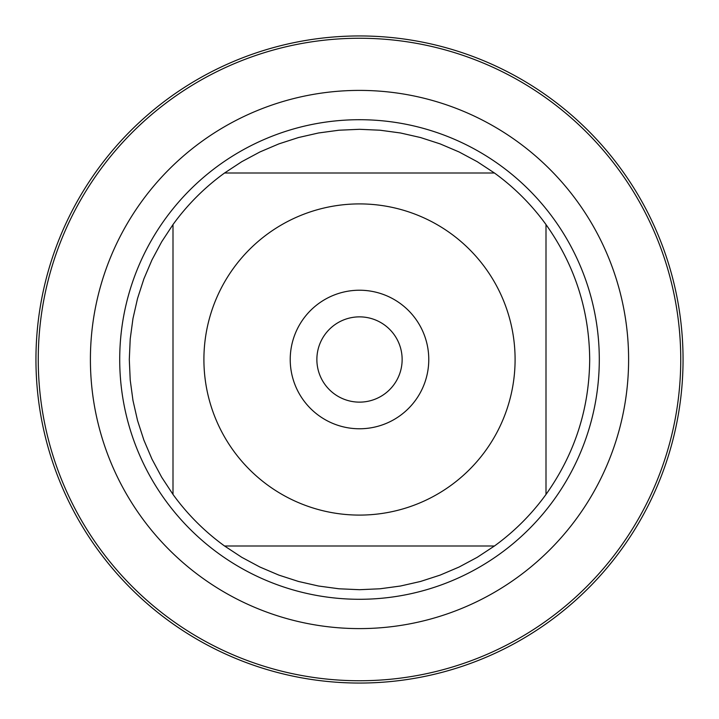 <?xml version="1.0" encoding="UTF-8"?>
<svg xmlns="http://www.w3.org/2000/svg" width="719" height="719" viewBox="0 0 719 719"><rect width="100%" height="100%" fill="white"/><g stroke="black" fill="none" stroke-linecap="round" stroke-linejoin="round"><path stroke-width="1.08" d="M38.251 359.5A321.249 321.249 0 0 1 520.125 81.292A321.249 321.249 0 0 1 520.125 637.708A321.249 321.249 0 0 1 38.251 359.5M119.713 359.5A239.787 239.787 0 0 1 479.393 151.835A239.787 239.787 0 0 1 479.393 567.165A239.787 239.787 0 0 1 119.713 359.5M290.224 359.5A69.276 69.276 0 0 1 394.138 299.508A69.276 69.276 0 0 1 394.138 419.492A69.276 69.276 0 0 1 290.224 359.5M515.092 359.5A155.592 155.592 0 0 0 311.57 211.476A155.592 155.592 0 0 0 233.441 450.705A155.592 155.592 0 0 0 515.092 359.5M494.438 173L477.227 161.685L459.082 151.961L440.136 143.89L420.552 137.545L400.474 132.979L380.072 130.22L359.5 129.303L338.928 130.22L318.526 132.979L298.448 137.545L278.864 143.89L259.918 151.961L241.773 161.685L224.562 173A230.197 230.197 0 0 0 173 224.562L161.685 241.773L151.961 259.918L143.89 278.864L137.545 298.448L132.979 318.526L130.22 338.928L129.303 359.5L130.22 380.072L132.979 400.474L137.545 420.552L143.89 440.136L151.961 459.082L161.685 477.227L173 494.438A230.197 230.197 0 0 0 224.562 546L241.773 557.315L259.918 567.039L278.864 575.11L298.448 581.455L318.526 586.021L338.928 588.78L359.5 589.697L380.072 588.78L400.474 586.021L420.552 581.455L440.136 575.11L459.082 567.039L477.227 557.315L494.438 546A230.197 230.197 0 0 0 546 494.438L546 224.562A230.197 230.197 0 0 0 494.438 173L224.562 173A230.197 230.197 0 0 0 173 224.562L173 494.438A230.197 230.197 0 0 0 224.562 546L494.438 546A230.197 230.197 0 0 0 546 494.438C574.688 454.031 589.256 409.048 589.697 359.5C589.256 309.952 574.688 264.969 546 224.562A230.197 230.197 0 0 0 494.438 173M316.872 359.5A42.628 42.628 0 0 0 380.818 396.421A42.628 42.628 0 0 0 380.818 322.579A42.628 42.628 0 0 0 316.872 359.5M35.95 359.5A323.55 323.55 0 0 1 359.5 35.95A323.55 323.55 0 0 1 683.05 359.5A323.55 323.55 0 0 1 359.5 683.05A323.55 323.55 0 0 1 35.95 359.5M90.405 359.5A269.095 269.095 0 0 1 494.052 126.454A269.095 269.095 0 0 1 494.052 592.546A269.095 269.095 0 0 1 90.405 359.5"/></g></svg>
